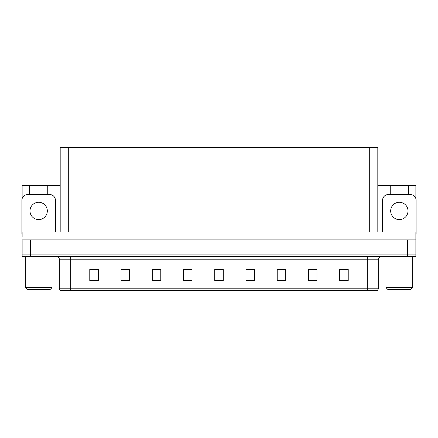 <?xml version="1.0" encoding="UTF-8"?>
<svg xmlns="http://www.w3.org/2000/svg" width="438" height="438" viewBox="0 0 438 438"><rect width="100%" height="100%" fill="white"/><g stroke="black" fill="none" stroke-linecap="round" stroke-linejoin="round"><path stroke-width="0.66" d="M60.187 231.948L60.187 147.546L369.294 147.546L369.294 231.948L415.876 231.948L415.876 239.904L22.124 239.904L22.124 254.106L30.649 254.106L22.124 254.106L22.124 256.378L30.649 256.378L30.649 254.106L407.351 254.106L30.649 254.106L30.649 239.904M22.124 237.062L22.124 231.948L68.706 231.948L68.706 147.546M29.57 194.576L29.57 185.657L22.124 185.657L22.124 198.666M30.649 256.378L415.876 256.378L415.876 254.106L407.351 254.106L415.876 254.106L415.876 237.062M408.43 194.576L408.43 185.657L415.876 185.657L415.876 198.666M369.294 147.546L377.813 147.546L377.813 231.948M377.813 185.657L390.258 185.657L390.258 194.576M47.742 194.576L47.742 185.657L60.187 185.657M29.57 185.657L47.742 185.657M408.43 185.657L390.258 185.657M378.667 288.182L377.534 290.454L367.307 290.454L367.307 288.182L378.667 288.182L378.667 259.214A2.842 2.842 0 0 1 381.509 256.378M367.307 290.454L60.466 290.454A2.842 2.842 0 0 1 59.333 288.182L59.333 259.214C59.163 257.489 58.216 256.542 56.491 256.378M348.221 280.769L348.221 269.408L339.702 269.408L339.702 280.769L348.221 280.769M316.981 280.769L316.981 269.408L308.462 269.408L308.462 280.769L316.981 280.769M285.74 280.769L285.74 269.408L277.221 269.408L277.221 280.769L285.74 280.769M254.5 280.769L254.5 269.408L245.981 269.408L245.981 280.769L254.5 280.769M98.298 280.769L98.298 269.408L89.779 269.408L89.779 280.769L98.298 280.769M129.538 280.769L129.538 269.408L121.019 269.408L121.019 280.769L129.538 280.769M160.779 280.769L160.779 269.408L152.26 269.408L152.26 280.769L160.779 280.769M192.019 280.769L192.019 269.408L183.5 269.408L183.5 280.769L192.019 280.769M223.26 280.769L223.26 269.408L214.74 269.408L214.74 280.769L223.26 280.769M66.91 290.454L61.742 290.454M279.805 269.469L284.065 269.469M311.276 269.469L315.535 269.469M342.74 269.469L347 269.469M185.4 269.469L189.659 269.469M153.935 269.469L158.195 269.469M122.465 269.469L126.724 269.469M91 269.469L95.26 269.469M248.341 269.469L252.6 269.469M216.87 269.469L221.13 269.469M38.659 202.274A8.661 8.661 0 0 0 29.992 210.935A8.661 8.661 0 0 0 38.659 219.597A8.661 8.661 0 0 0 47.32 210.935A8.661 8.661 0 0 0 38.659 202.274M22.124 234.226A5.678 5.678 0 0 0 21.9 234.22L21.9 200.254A5.678 5.678 0 0 1 27.578 194.576L49.735 194.576A5.678 5.678 0 0 1 55.412 200.254L55.412 231.948M399.341 202.274A8.661 8.661 0 0 0 390.68 210.935A8.661 8.661 0 0 0 399.341 219.597A8.661 8.661 0 0 0 408.008 210.935A8.661 8.661 0 0 0 399.341 202.274M382.588 231.948L382.588 200.254A5.678 5.678 0 0 1 388.265 194.576L410.422 194.576A5.678 5.678 0 0 1 416.1 200.254L416.1 234.22A5.678 5.678 0 0 0 415.876 234.226M27.014 289.321L25.305 287.618L52.007 287.618L50.299 289.321L27.014 289.321M387.701 289.321L385.993 287.618L412.695 287.618L410.986 289.321L387.701 289.321M407.351 239.904L407.351 256.378M367.307 256.378L367.307 259.214L59.333 259.214M378.667 259.214L367.307 259.214L367.307 288.182L70.693 288.182L70.693 290.454M59.333 288.182L70.693 288.182L70.693 256.378M223.26 280.375L214.74 280.375M192.019 280.375L183.5 280.375M160.779 280.375L152.26 280.375M129.538 280.375L121.019 280.375M98.298 280.375L89.779 280.375M254.5 280.375L245.981 280.375M285.74 280.375L277.221 280.375M316.981 280.375L308.462 280.375M348.221 280.375L339.702 280.375M52.007 256.378L52.007 287.618M25.305 256.378L25.305 287.618M412.695 256.378L412.695 287.618M385.993 256.378L385.993 287.618"/></g></svg>
